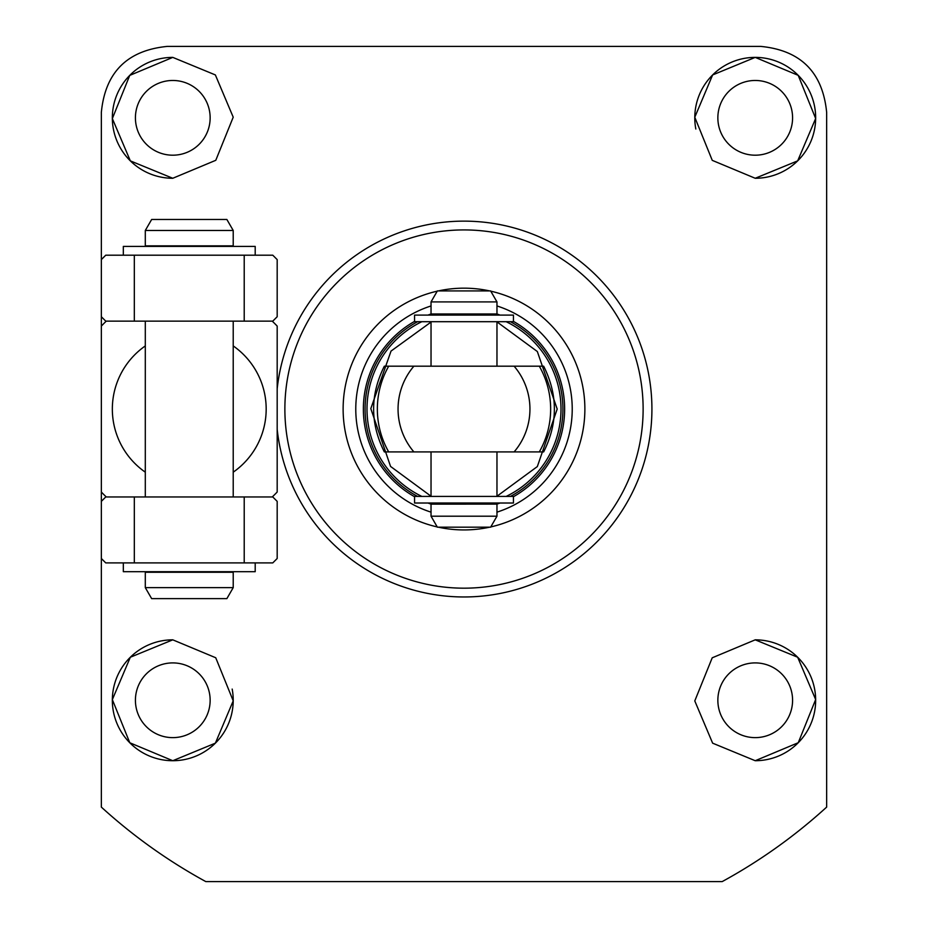 <?xml version="1.0" encoding="UTF-8"?>
<svg xmlns="http://www.w3.org/2000/svg" width="928" height="928" viewBox="0 0 928 928"><rect width="100%" height="100%" fill="white"/><g stroke="black" fill="none" stroke-linecap="round" stroke-linejoin="round"><path stroke-width="1.39" d="M755.218 155.196A37.364 37.364 0 0 1 717.854 117.833A37.364 37.364 0 0 1 755.218 80.469A37.364 37.364 0 0 1 792.582 117.833A37.364 37.364 0 0 1 755.218 155.196M172.782 155.196A37.364 37.364 0 0 1 135.418 117.833A37.364 37.364 0 0 1 172.782 80.469A37.364 37.364 0 0 1 210.146 117.833A37.364 37.364 0 0 1 172.782 155.196M172.782 737.632A37.364 37.364 0 0 1 135.418 700.269A37.364 37.364 0 0 1 172.782 662.905A37.364 37.364 0 0 1 210.146 700.269A37.364 37.364 0 0 1 172.782 737.632M755.218 737.632A37.364 37.364 0 0 1 717.854 700.269A37.364 37.364 0 0 1 755.218 662.905A37.364 37.364 0 0 1 792.582 700.269A37.364 37.364 0 0 1 755.218 737.632M172.782 639.833A60.448 60.448 0 0 0 112.334 700.269A60.448 60.448 0 0 0 172.782 760.716L129.792 742.76L112.346 699.608L130.326 657.244L172.782 639.833L215.737 657.755L233.218 700.849L215.377 743.154L172.782 760.716A60.448 60.448 0 0 0 232.174 689.075M755.218 760.716L712.634 743.166L694.782 700.918L712.217 657.813L755.218 639.833L797.662 657.233L815.654 699.526L798.254 742.713L755.218 760.716A60.448 60.448 0 0 0 815.666 700.269A60.448 60.448 0 0 0 755.218 639.833M277.182 388.762A187.92 187.92 0 0 1 474.162 221.409A187.92 187.92 0 0 1 651.92 409.051A187.92 187.92 0 0 1 474.162 596.692A187.92 187.92 0 0 1 277.182 429.351M101.349 807.105L101.349 112.334C105.224 72.338 127.206 50.367 167.284 46.4L760.716 46.4C800.713 50.274 822.695 72.256 826.651 112.334L826.651 807.105A538.484 538.484 0 0 1 722.193 881.6L205.807 881.6A538.484 538.484 0 0 1 101.349 807.105M755.218 178.269A60.448 60.448 0 0 0 815.666 117.833A60.448 60.448 0 0 0 755.218 57.385L798.208 75.342L815.654 118.494L797.674 160.857L755.218 178.269L712.263 160.358L694.782 117.253L712.623 74.948L755.218 57.385A60.448 60.448 0 0 0 695.826 129.027M172.782 178.269L130.338 160.869L112.346 118.575L129.746 75.388L172.782 57.385A60.448 60.448 0 0 0 112.334 117.833A60.448 60.448 0 0 0 172.782 178.269L215.783 160.3L233.218 117.183L215.366 74.936L172.782 57.385M233.218 345.924A76.931 76.931 0 0 1 233.218 472.178M272.229 496.967A120.884 120.884 0 0 0 277.182 492.026L277.182 326.088A120.884 120.884 0 0 0 272.229 321.134M145.302 472.178A76.931 76.931 0 0 1 145.302 345.924M106.291 321.134A120.884 120.884 0 0 0 101.349 326.088L101.349 492.026A120.884 120.884 0 0 0 106.291 496.967M205.807 881.6L215.099 881.6M712.901 881.6L722.193 881.6M464 229.924A179.127 179.127 0 0 1 643.127 409.051A179.127 179.127 0 0 1 464 588.178A179.127 179.127 0 0 1 284.873 409.051A179.127 179.127 0 0 1 464 229.924M438.376 290.916A120.884 120.884 0 0 1 489.624 290.916M490.773 291.172A120.884 120.884 0 0 1 490.773 526.93M489.624 527.185A120.884 120.884 0 0 1 438.376 527.185M427.97 503.011A100.63 100.63 0 0 0 431.033 504.136L496.967 504.113A100.63 100.63 0 0 0 500.03 503.011M513.451 496.7A100.63 100.63 0 0 0 513.451 321.413M500.03 315.091A100.63 100.63 0 0 0 496.967 313.977M431.033 512.152A108.251 108.251 0 0 1 431.033 305.95M437.227 526.93A120.884 120.884 0 0 1 437.227 291.172M431.033 313.977A100.63 100.63 0 0 0 427.97 315.091M414.549 321.413A100.63 100.63 0 0 0 414.549 496.7M496.967 305.95A108.251 108.251 0 0 1 496.967 512.152M436.682 504.113A98.902 98.902 0 0 1 433.121 503.011M417.635 496.422A98.902 98.902 0 0 1 417.635 321.691M433.121 315.091A98.902 98.902 0 0 1 436.682 313.989M510.365 321.691A98.902 98.902 0 0 1 510.365 496.422M494.879 503.011A98.902 98.902 0 0 1 491.318 504.113M384.343 366.189L543.657 366.189C557.948 394.76 557.948 423.342 543.657 451.913L384.343 451.913C370.052 423.342 370.052 394.771 384.343 366.189L384.795 366.189M491.318 313.989A98.902 98.902 0 0 1 494.879 315.091M514.112 366.189L539.307 366.189A86.652 86.652 0 0 1 539.307 451.913L514.112 451.913A65.934 65.934 0 0 0 514.112 366.189M413.888 451.913L388.693 451.913A86.652 86.652 0 0 1 388.693 366.189L413.888 366.189A65.934 65.934 0 0 0 413.888 451.913A65.934 65.934 0 0 1 413.888 366.189M464 313.989L431.033 313.989L431.033 301.902L496.967 301.902L496.967 313.989L464 313.989M496.967 516.2L490.622 527.185L437.378 527.185L431.033 516.2L496.967 516.2L496.967 504.113M496.967 301.902L490.622 290.916L437.378 290.916L431.033 301.902M189.266 245.862L145.302 245.862L145.302 230.469L233.218 230.469L233.218 245.862L189.266 245.862M145.302 587.633L233.218 587.633L233.218 572.251L145.302 572.251L145.302 587.633L151.647 598.618L226.873 598.618L233.218 587.633M233.218 230.469L226.873 219.484L151.647 219.484L145.302 230.469M134.316 562.902L134.316 496.967L272.786 496.967L277.182 501.364L277.182 558.505L272.786 562.902L105.746 562.902L101.349 558.505M244.215 496.967L244.215 562.902M134.316 496.967L105.746 496.967L101.349 501.364M134.316 321.134L134.316 255.2L272.786 255.2L277.182 259.596L277.182 316.738L272.786 321.134L105.746 321.134L101.349 316.738M244.215 255.2L244.215 321.134M134.316 255.2L105.746 255.2L101.349 259.596M414.549 321.691L513.451 321.691L513.451 315.091L414.549 315.091L414.549 321.691M414.549 503.011L513.451 503.011L513.451 496.422L414.549 496.422L414.549 503.011M123.331 562.902L123.331 571.694L255.2 571.694L255.2 562.902M255.2 255.2L255.2 246.407L123.331 246.407L123.331 255.2M496.967 321.888L537.324 351.526L557.194 409.051L537.324 466.575L496.967 496.225M506.143 321.691A96.999 96.999 0 0 1 506.143 496.422M488.105 503.011A96.999 96.999 0 0 1 486.249 503.463M486.249 314.638A96.999 96.999 0 0 1 488.105 315.091M441.751 503.463A96.999 96.999 0 0 1 439.895 503.011M421.857 496.422A96.999 96.999 0 0 1 421.857 321.691M439.895 315.091A96.999 96.999 0 0 1 441.751 314.638M431.033 496.225L390.56 466.436L370.806 408.633L391.024 351.086L431.555 321.691M431.033 496.422L431.033 451.913M431.033 366.189L431.033 321.691M441.751 315.091L441.751 313.989M441.751 504.113L441.751 503.011M431.033 516.2L431.033 504.113M496.967 496.422L496.967 451.913M496.967 366.189L496.967 321.691M486.249 315.091L486.249 313.989M486.249 504.113L486.249 503.011M145.302 496.967L145.302 321.134M233.218 496.967L233.218 321.134"/></g></svg>
